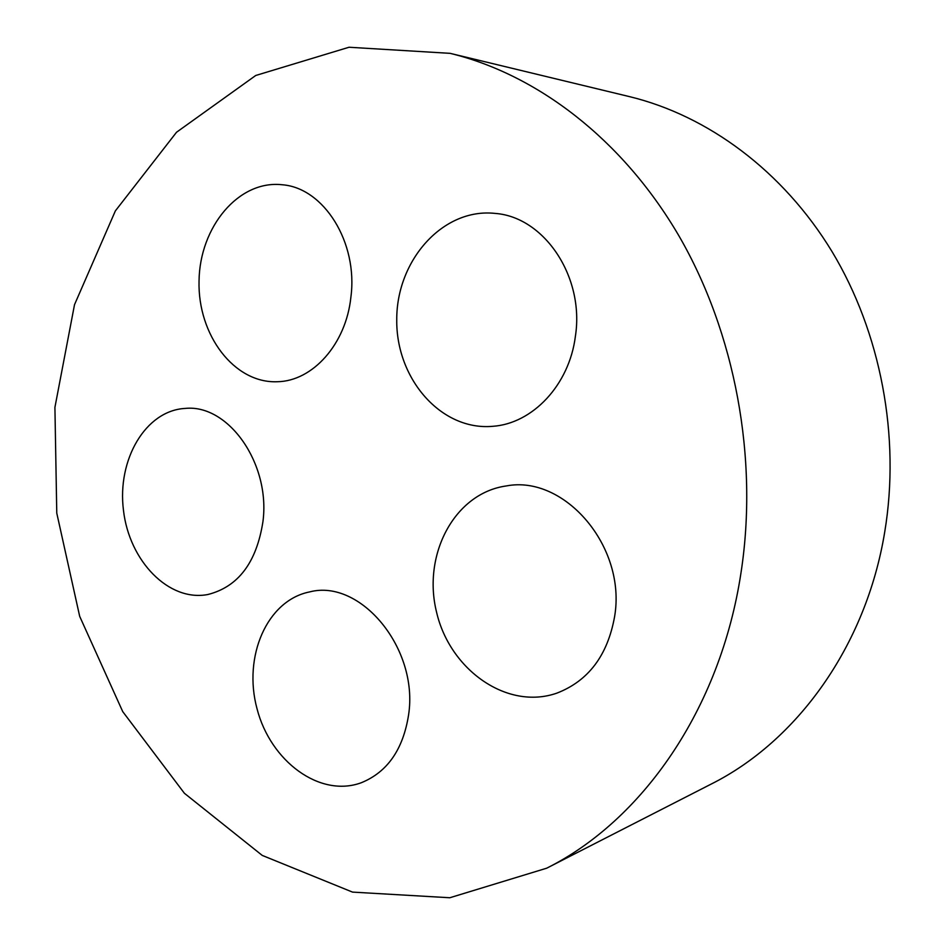 <?xml version="1.0" encoding="UTF-8"?>
<svg xmlns="http://www.w3.org/2000/svg" width="945" height="945" viewBox="0 0 945 945"><rect width="100%" height="100%" fill="white"/><g stroke="black" fill="none" stroke-linecap="round" stroke-linejoin="round"><path stroke-width="1.42" d="M262.946 521.593C256.579 562.511 238.223 586.821 207.876 594.511C168.883 602.083 129.276 561.117 123.476 510.371C116.956 459.707 145.589 410.449 185.232 408.417C228.3 403.881 270.648 463.582 262.946 521.593M450.127 53.345L629.689 96.673C707.569 115.597 782.803 170.655 832.013 251.559C880.823 332.64 900.573 436.637 884.721 532.023C865.986 646.463 796.635 741.293 711.16 784.09L546.694 868.195L449.808 897.75L352.52 892.104L262.237 855.414L184.393 793.268L122.732 711.62L79.687 616.353L56.771 513.111L54.916 407.366L74.513 304.68L115.373 210.877L176.526 132.253L255.741 75.482L349.012 47.25L450.127 53.345C536.748 74.348 622.235 138.939 678.888 235.789C735.115 332.829 758.575 458.431 741.022 572.623C720.326 709.73 641.761 820.78 546.694 868.195M350.89 297.167C346.024 344.216 312.594 381.225 277.322 381.733C234.195 383.575 197.599 334.908 199.041 280.96C199.678 226.989 238.66 179.774 282.224 184.759C323.851 187.831 358.202 242.522 350.89 297.167M614.581 616.719C607.6 655.452 588.381 680.92 556.936 693.11C507.193 710.616 449.808 669.851 436.531 612.041C422.238 554.467 454.616 493.136 506.248 485.954C564.401 474.579 626.736 546.718 614.581 616.719M575.387 336.326C569.292 385.064 532.484 423.667 492.735 426.313C441.114 430.955 395.908 378.709 396.746 319.528C396.546 260.336 442.91 207.711 495.074 213.405C544.285 216.901 584.707 276.92 575.387 336.326M408.583 714.893C403.125 749.503 387.367 772.124 361.309 782.732C319.918 798.053 270.53 761.316 257.052 708.845C242.794 656.586 266.986 600.394 309.594 591.924C360.281 578.446 418.883 648.376 408.583 714.893"/></g></svg>
